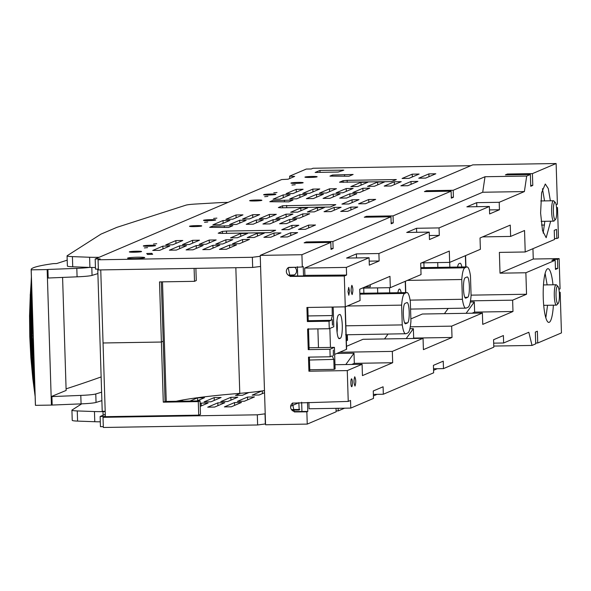 <?xml version="1.0" encoding="UTF-8"?>
<svg xmlns="http://www.w3.org/2000/svg" width="591" height="591" viewBox="0 0 591 591"><rect width="100%" height="100%" fill="white"/><g stroke="black" fill="none" stroke-linecap="round" stroke-linejoin="round"><path stroke-width="0.89" d="M228.023 202.395L227.055 202.41A18.166 1.396 178.2 0 0 217.554 202.765L195.916 204.021A15.824 1.219 178.2 0 0 185.877 205.173L116.9 227.343L100.987 234.117L67.189 255.718A15.824 1.219 178.2 0 0 67.064 255.881A15.824 1.219 178.2 0 0 72.412 256.62L89.603 257.255A18.166 1.396 178.2 0 0 98.15 257.314L98.158 257.706M95.447 267.501A18.166 1.396 178.2 0 1 89.921 267.42L89.603 257.255M72.412 256.62L72.73 266.785L89.921 267.42M72.73 266.785A15.824 1.219 178.2 0 1 67.381 266.046L67.064 255.881M99.118 257.292L98.15 257.314M97.751 269.097L102.213 411.24L105.191 411.343M264.48 390.577A79.32 6.095 178.2 0 1 239.783 393.347A170.636 13.12 178.2 0 0 176.148 401.274M81.713 403.845L72.036 410.028A15.824 1.219 178.2 0 0 71.917 410.184A15.824 1.219 178.2 0 0 77.258 410.93L94.449 411.558A18.166 1.396 178.2 0 0 102.997 411.617L103.107 415.237M105.198 411.58L102.997 411.617M100.293 421.811A18.166 1.396 178.2 0 1 94.774 421.723L94.449 411.558M77.258 410.93L77.584 421.095L94.774 421.723M77.584 421.095A15.824 1.219 178.2 0 1 72.235 420.349L71.917 410.184M89.396 267.398A17.154 1.322 178.2 0 1 76.815 268.358L77.081 276.824A17.154 1.322 178.2 0 0 92.056 275.399A5092.448 391.478 178.2 0 0 97.892 273.589M47.428 278.043L51.417 405.086L35.46 405.345L31.197 269.836L47.162 269.577L47.428 278.043L77.081 276.824M48.174 277.933L47.908 269.459L76.815 268.358M67.197 260.151A5043.158 387.689 178.2 0 1 56.662 263.542L53.293 263.63A116.789 8.976 178.2 0 0 31.153 269.607L35.416 405.123A116.789 8.976 178.2 0 0 35.46 405.345M47.162 269.577L47.908 269.459M101.615 392.165A5092.448 391.478 178.2 0 1 95.779 393.968A17.154 1.322 178.2 0 1 80.804 395.401L51.151 396.62L66.133 390.437L62.587 277.378M101.135 376.925A5043.158 387.689 178.2 0 1 66.089 388.848M101.881 400.632A5092.448 391.478 178.2 0 1 96.045 402.441A17.154 1.322 178.2 0 1 81.07 403.867L51.417 405.086M51.905 396.502L52.171 404.968M195.887 268.366L196.278 280.54L194.513 281.331L194.107 268.395M161.306 281.87L163.219 341.214L161.395 342.034L103.048 342.979L100.751 269.91M194.513 281.331L159.511 281.9L161.395 342.034L163.013 341.31M260.262 256.228L260.579 266.393M260.387 266.475L252.675 267.442L98.387 269.947L98.069 259.789L252.357 257.284L260.07 256.309M470.828 165.694L312.994 168.258L311.287 168.982L306.286 169.063L289.649 176.148L294.665 176.406L288.053 179.221L281.634 179.561L95.181 258.976L95.498 269.134L98.365 269.09M95.181 258.976L100.167 258.895L98.069 259.789M289.649 176.148L289.723 178.512M349.879 193.818L356.809 193.708L346.673 198.022L339.744 198.133L349.879 193.818L349.961 196.618M362.881 188.278L369.811 188.167L359.683 192.481L352.753 192.592L362.881 188.278L362.97 191.085M309.869 177.44A6.109 0.473 178.2 0 1 304.926 177.137A6.109 0.473 178.2 0 1 312.203 176.45A6.109 0.473 178.2 0 1 317.145 176.753A6.109 0.473 178.2 0 1 309.869 177.44M208.416 220.65A6.124 0.473 178.2 0 1 203.474 220.34A6.124 0.473 178.2 0 1 210.765 219.653A6.124 0.473 178.2 0 1 215.708 219.955A6.124 0.473 178.2 0 1 208.416 220.65M204.516 222.305L207.751 222.002L204.516 222.305M194.439 226.604A6.124 0.473 178.2 0 1 189.489 226.294A6.124 0.473 178.2 0 1 196.781 225.607A6.124 0.473 178.2 0 1 201.73 225.91A6.124 0.473 178.2 0 1 194.439 226.604M153.475 244.046L156.733 243.736L153.475 244.046M148.267 246.262A6.117 0.473 178.2 0 1 143.317 245.959A6.117 0.473 178.2 0 1 150.609 245.265A6.117 0.473 178.2 0 1 155.551 245.575A6.117 0.473 178.2 0 1 148.267 246.262M144.367 247.925L147.602 247.622L144.367 247.925M134.29 252.217A6.124 0.473 178.2 0 1 129.34 251.914A6.124 0.473 178.2 0 1 136.632 251.219A6.124 0.473 178.2 0 1 141.581 251.53A6.124 0.473 178.2 0 1 134.29 252.217M134.526 258.599A8.577 0.657 178.2 0 1 127.59 258.171A8.577 0.657 178.2 0 1 137.806 257.203A8.577 0.657 178.2 0 1 144.743 257.632A8.577 0.657 178.2 0 1 134.526 258.599M162.872 246.137L152.744 250.451L159.673 250.34L169.809 246.026L162.872 246.137L162.961 248.937M176.347 250.067L169.418 250.178L179.546 245.863L186.483 245.753L176.347 250.067M196.227 245.597L186.091 249.912L193.028 249.801L203.156 245.479L196.227 245.597L196.315 248.397M209.702 249.528L202.765 249.638L212.9 245.324L219.83 245.213L209.702 249.528M229.574 245.051L219.446 249.365L226.375 249.254L236.511 244.94L229.574 245.051L229.663 247.858M172.683 244.8L165.746 244.91L175.882 240.596L182.811 240.485L172.683 244.8M199.485 240.212L192.555 240.33L182.42 244.644L189.356 244.526L199.485 240.212M206.03 244.26L199.101 244.371L209.229 240.057L216.166 239.946L206.03 244.26M222.704 243.987L232.839 239.673L225.902 239.783L215.774 244.098L222.704 243.987M249.513 239.399L242.583 239.518L232.448 243.832L239.385 243.714L249.513 239.399M152.663 254.293L147.58 254.477L146.694 253.524L151.784 253.34L152.663 254.293M226.471 231.059L222.43 231.391L218.205 233.194L220.931 233.423L270.117 232.625L275.665 230.261L226.471 231.059L226.545 233.327M212.191 226.264L209.665 227.343L228.665 227.469L232.839 225.688L212.191 226.264L212.228 227.358M272.34 200.652L269.814 201.73L288.814 201.849L292.988 200.068L272.34 200.652L272.377 201.745M282.587 205.779L335.814 204.641L330.266 207.005L281.08 207.803L278.361 207.574L282.587 205.779L282.646 207.781M339.522 182.213L343.105 180.683L347.139 180.351L396.332 179.553L391.434 181.636L339.522 182.213M348.941 176.236L353.115 174.463L332.467 175.039L329.941 176.118L348.941 176.236M315.151 172.461L338.207 172.033L343.799 170.156L319.975 170.407L315.151 172.461M237.471 237.752L247.599 233.438L240.67 233.548L230.542 237.87L237.471 237.752M254.145 237.486L264.28 233.172L257.344 233.282L247.215 237.597L254.145 237.486M270.818 237.213L280.954 232.898L274.017 233.009L263.889 237.323L270.818 237.213M287.499 236.939L297.628 232.625L290.698 232.743L280.562 237.057L287.499 236.939M305.377 229.323L315.513 225.008L308.576 225.127L298.448 229.441L305.377 229.323M288.704 229.596L298.839 225.282L291.902 225.393L281.774 229.707L288.704 229.596M239.702 220.251L246.144 220.347L236.503 224.447L229.567 224.565L239.702 220.251L239.791 223.051M256.376 219.978L263.305 219.867L253.177 224.181L246.24 224.292L256.376 219.978L256.464 222.777M273.049 219.704L279.986 219.593L269.851 223.908L262.921 224.019L273.049 219.704L273.138 222.511M289.723 219.438L296.66 219.327L286.524 223.642L279.595 223.753L289.723 219.438L289.812 222.238M223.021 220.517L229.958 220.406L219.822 224.72L212.893 224.831L223.021 220.517L223.11 223.324M236.031 214.984L242.96 214.865L232.832 219.18L225.895 219.298L236.031 214.984L236.119 217.784M252.704 214.71L259.641 214.599L249.505 218.914L242.576 219.025L252.704 214.71L252.793 217.51M269.378 214.437L276.315 214.326L266.179 218.64L259.25 218.751L269.378 214.437L269.466 217.244M282.86 218.367L292.988 214.053L286.059 214.171L275.923 218.485L282.86 218.367M302.732 213.898L309.662 213.787L299.534 218.101L292.597 218.212L302.732 213.898L302.821 216.698M297.62 212.139L307.756 207.825L300.819 207.936L290.691 212.25L297.62 212.139M314.294 211.866L324.429 207.552L317.493 207.663L307.364 211.977L314.294 211.866M330.975 211.593L341.103 207.278L334.174 207.397L324.038 211.711L330.975 211.593M347.648 211.327L357.777 207.013L350.847 207.123L340.712 211.438L347.648 211.327M365.526 203.71L375.662 199.396L368.725 199.507L358.597 203.821L365.526 203.71M348.853 203.976L358.988 199.662L352.051 199.78L341.923 204.094L348.853 203.976M283.178 194.904L290.107 194.786L279.979 199.101L273.042 199.219L283.178 194.904L283.266 197.704M299.851 194.631L306.781 194.52L296.652 198.835L289.716 198.945L299.851 194.631L299.94 197.431M316.525 194.358L323.462 194.247L313.326 198.561L306.397 198.672L316.525 194.358L316.613 197.165M333.198 194.092L340.135 193.974L330 198.295L323.07 198.406L333.198 194.092L333.287 196.892M343.009 192.755L353.137 188.44L346.208 188.551L336.072 192.865L343.009 192.755M329.534 188.825L336.464 188.706L326.335 193.021L319.399 193.139L329.534 188.825L329.623 191.624M312.853 189.09L319.79 188.98L309.654 193.294L302.725 193.405L312.853 189.09L312.942 191.898M296.18 189.364L303.117 189.253L292.981 193.567L286.051 193.678L296.18 189.364L296.268 192.164M391.124 185.98L401.252 181.666L394.323 181.777L384.187 186.091L391.124 185.98M374.45 186.246L384.578 181.932L377.649 182.043L367.513 186.364L374.45 186.246M357.769 186.52L367.905 182.205L360.968 182.316L350.84 186.63L357.769 186.52M407.797 185.707L417.933 181.393L410.996 181.503L400.868 185.818L407.797 185.707M425.683 178.09L435.811 173.776L428.881 173.887L418.746 178.201L425.683 178.09M409.002 178.364L419.137 174.049L412.208 174.16L402.072 178.475L409.002 178.364M213.632 218.434L216.882 218.123L213.632 218.434M254.588 200.984A6.124 0.473 178.2 0 1 249.638 200.674A6.124 0.473 178.2 0 1 256.93 199.987A6.124 0.473 178.2 0 1 261.879 200.29A6.124 0.473 178.2 0 1 254.588 200.984M264.679 196.692L267.93 196.382L264.679 196.692M268.573 195.03A6.124 0.473 178.2 0 1 263.623 194.72A6.124 0.473 178.2 0 1 270.914 194.033A6.124 0.473 178.2 0 1 275.864 194.336A6.124 0.473 178.2 0 1 268.573 195.03M273.773 192.814L277.009 192.503L273.773 192.814M291.976 185.057L295.212 184.754L291.976 185.057M295.884 183.395A6.117 0.473 178.2 0 1 290.942 183.092A6.117 0.473 178.2 0 1 298.226 182.397A6.117 0.473 178.2 0 1 303.168 182.708A6.117 0.473 178.2 0 1 295.884 183.395M412.289 176.96L412.208 174.16M428.97 176.694L428.881 173.887M410.996 181.503L411.085 184.311M360.968 182.316L361.057 185.116M377.649 182.043L377.738 184.85M394.323 181.777L394.411 184.577M346.208 188.551L346.296 191.351M352.14 202.58L352.051 199.78M368.814 202.307L368.725 199.507M350.936 209.923L350.847 207.123M334.262 210.197L334.174 207.397M317.581 210.47L317.493 207.663M300.908 210.736L300.819 207.936M286.059 214.171L286.147 216.971M291.902 225.393L291.991 228.2M308.576 225.127L308.665 227.927M290.698 232.743L290.787 235.543M274.017 233.009L274.106 235.816M257.344 233.282L257.432 236.082M240.67 233.548L240.759 236.356M342.462 170.045L342.485 170.718M319.975 170.407L320.034 172.18M344.546 174.604L344.597 176.214M332.467 175.039L332.504 176.133M343.105 180.683L343.157 182.42M347.139 180.351L347.205 182.353M286.62 205.439L286.694 207.714M284.419 200.209L284.47 201.819M224.27 225.828L224.321 227.439M222.43 231.391L222.497 233.393M151.784 253.34L151.813 254.322M242.665 242.317L242.583 239.518M225.991 242.591L225.902 239.783M209.317 242.857L209.229 240.057M192.644 243.13L192.555 240.33M175.97 243.403L175.882 240.596M212.989 248.124L212.9 245.324M179.634 248.671L179.546 245.863M252.675 267.442L252.357 257.284M265.529 423.924L257.632 424.973L257.307 414.816L103.019 417.32L103.336 427.478L257.632 424.973M105.287 414.306L100.13 416.507L100.448 426.665L103.314 426.621M100.13 416.507L105.117 416.426L103.019 417.32M265.337 424.006L265.019 413.84L257.307 414.816M264.546 392.697L259.094 395.017L252.165 395.128L261.931 390.969M264.487 390.777L263.054 390.799M262.301 390.917L262.382 393.613M248.9 392.527L242.421 395.283L235.491 395.401L240.419 393.296M245.679 392.838L245.708 393.887M247.533 397.049L237.397 401.363L244.334 401.245L254.462 396.93L247.533 397.049L247.622 399.848M227.653 401.518L220.724 401.629L230.859 397.315L237.789 397.204L227.653 401.518M230.941 400.122L230.859 397.315M214.178 397.588L204.05 401.902L210.98 401.791L221.115 397.477L214.178 397.588L214.267 400.388M196.943 400.934L204.442 397.743L197.505 397.861L197.593 400.661M190.014 401.045L197.505 397.861M180.92 400.934L180.898 400.321M183.424 399.863L180.27 401.208M234.524 402.582L224.395 406.896L231.325 406.785L241.46 402.471L234.524 402.582L234.612 405.389M214.651 407.059L207.722 407.169L217.85 402.855L224.779 402.744L214.651 407.059M217.939 405.655L217.85 402.855M200.231 406.364L208.106 403.01L201.176 403.128L201.265 405.928M200.15 403.564L201.176 403.128M198.288 401.599L163.286 402.168L161.395 342.041L103.048 342.987L105.361 416.67L198.716 415.148L198.288 401.599L200.061 400.883L165.059 401.452L163.219 341.303M200.061 400.883L200.475 414.402L198.716 415.148M163.286 402.168L165.059 401.452M558.185 303.449L556.803 304.926A10.202 1.972 -90.9 0 1 556.419 305.133A10.202 1.972 -90.9 0 1 554.388 290.794A10.202 1.972 -90.9 0 1 556.087 284.744A10.202 1.972 -90.9 0 1 556.478 284.936L557.904 286.369A8.71 1.684 -90.9 0 1 559.308 298.455A8.71 1.684 -90.9 0 1 558.185 303.449A8.71 1.684 -90.9 0 1 556.486 300.368A8.71 1.684 -90.9 0 1 556.124 291.378A8.71 1.684 -90.9 0 1 557.904 286.369M555.51 219.46L554.129 220.938A10.202 1.972 -90.9 0 1 553.745 221.145A10.202 1.972 -90.9 0 1 551.721 206.806A10.202 1.972 -90.9 0 1 553.42 200.748A10.202 1.972 -90.9 0 1 553.811 200.94L555.237 202.381A8.71 1.684 -90.9 0 1 556.633 214.459A8.71 1.684 -90.9 0 1 555.51 219.46A8.71 1.684 -90.9 0 1 553.811 216.38A8.71 1.684 -90.9 0 1 553.449 207.382A8.71 1.684 -90.9 0 1 555.237 202.381M332.526 325.116L332.253 319.591L332.43 325.161M332.164 307.069L332.275 315.557M332.371 315.572L331.1 320.329L308.236 320.699M333.383 355.649L333.309 350.042L333.383 355.649M309.78 369.759L334.122 369.36L333.804 359.387L309.47 360.03M333.752 359.461L332.216 355.9L330.155 356.779L329.918 349.281L308.236 349.636L309.13 349.251L308.487 328.677M359.853 293.291L406.623 292.589C408.108 292.22 409.341 295.168 410.317 301.425L410.937 321.201C410.376 328.116 409.356 332.016 407.886 332.91L405.936 333.738C404.451 334.107 403.217 331.167 402.242 324.902L345.875 325.818M402.242 324.902L401.621 305.126C402.183 298.219 403.195 294.311 404.665 293.424L406.623 292.589L359.853 293.35M345.602 334.787L405.936 333.738M407.576 322.915L405.618 323.742A10.202 1.972 -90.9 0 1 405.47 323.779A10.202 1.972 -90.9 0 1 403.35 314.412A10.202 1.972 -90.9 0 1 404.983 303.419L406.933 302.585A10.202 1.972 -90.9 0 1 407.088 302.555A10.202 1.972 -90.9 0 1 409.201 311.922A10.202 1.972 -90.9 0 1 407.576 322.915L404.672 322.959M401.621 305.126L347.242 306.012M420.851 268.521L464.822 267.804L466.772 266.969C468.257 266.6 469.49 269.548 470.466 275.805L471.086 295.589C470.525 302.503 469.505 306.404 468.035 307.29L466.085 308.125C464.6 308.495 463.366 305.547 462.391 299.29L410.11 300.139M420.829 267.716L467.075 266.903L420.829 267.657M464.822 267.804C463.351 268.691 462.332 272.599 461.77 279.513L407.391 280.393M461.77 279.513L462.391 299.29M410.553 309.086L466.085 308.125M467.725 297.295L465.774 298.13A10.202 1.972 -90.9 0 1 465.619 298.16A10.202 1.972 -90.9 0 1 463.499 288.792A10.202 1.972 -90.9 0 1 465.132 277.8L467.082 276.972A10.202 1.972 -90.9 0 1 467.237 276.935A10.202 1.972 -90.9 0 1 469.357 286.303A10.202 1.972 -90.9 0 1 467.725 297.295L464.829 297.347M301.92 254.706L330.805 242.406L304.129 242.835L306.219 241.948L332.896 241.512L390.961 216.786L364.278 217.222L366.368 216.328L393.052 215.892L451.11 191.166L424.427 191.602L426.517 190.708L453.201 190.28L485.012 176.731L526.699 176.052L530.378 174.485L505.408 174.877L507.403 174.027L532.417 173.621L556.124 163.522L472.748 164.874L260.232 255.386L301.92 254.706L302.304 266.962L288.149 267.627L290.048 276.418L344.302 276.019L345.27 306.855L306.914 307.475L307.357 321.563L308.251 321.179L307.822 307.46M307.357 321.563L329.032 321.209L329.268 328.707L333.789 326.779L333.169 307.054M365.297 286.849L370.276 286.827L370.21 284.759M365.142 286.916L370.276 286.827M369.183 261.148L379.141 260.986L369.309 265.167L369.08 257.72L346.562 258.082L356.395 253.894L356.521 257.92M429.332 235.528L439.29 235.366L429.458 239.554L429.229 232.1L406.719 232.462L416.544 228.281L416.67 232.307M489.488 209.908L499.439 209.746L489.614 213.935L489.378 206.481L466.868 206.85L476.693 202.661L476.826 206.687M466.107 313.311L474.307 301.957L474.625 312.114L472.046 313.215M470.281 302.016L474.307 301.957M444.425 313.666L448.17 308.48M412.71 338.488L413.663 338.082L413.368 328.662L409.903 328.722M406.194 338.591L413.368 328.662M384.519 338.946L388.021 334.092M345.801 364.544L354.009 353.189L354.327 363.354L392.675 362.726L392.321 351.401L423.045 338.318L423.407 349.643L452.019 337.461L451.657 326.136L482.389 313.045L422.358 314.02L410.863 318.918M336.818 353.47L354.009 353.189M351.748 364.448L354.327 363.354M330.155 356.779L308.472 357.134L308.916 371.214L309.81 370.83L309.381 357.119M334.122 369.36L335.112 368.939L334.432 347.36L329.918 349.281M309.086 347.774L334.432 347.36M330.997 248.508L333.117 248.508L331.026 249.402L330.805 242.406M391.153 222.888L393.266 222.896L391.176 223.782L390.961 216.786M451.302 197.276L453.423 197.276L451.332 198.17L451.11 191.166M288.933 267.376L294.724 267.28A4.588 4.492 66.9 0 1 292.301 275.509L293.624 274.948L288.245 275.133M294.517 274.822A4.588 4.492 66.9 0 1 293.624 274.948M329.032 321.209L331.1 320.329M329.268 328.707L307.593 329.054L308.236 349.636M346.518 346.319L363.014 339.293L423.045 338.318M346.459 334.772L346.644 340.682L347.508 340.313L346.636 340.335M347.331 334.757L347.508 340.313M424.028 267.605L423.88 262.81M363.716 288.098L363.879 293.225M352.147 294.562C353.204 290.986 353.1 287.898 351.859 285.305C350.81 288.881 350.906 291.961 352.147 294.562L352.081 294.577M476.693 202.661L499.21 202.299L499.439 209.746M416.544 228.281L439.054 227.912L439.29 235.366M356.395 253.894L378.905 253.532L379.141 260.986M345.27 306.855L360.082 300.546L359.727 289.221L389.964 276.344L390.319 287.669L362.305 288.12M390.319 287.669L421.043 274.579L420.689 263.254L449.3 251.072L449.655 262.397L480.38 249.306L480.025 237.981L510.262 225.105L510.624 236.43L482.603 236.888M421.642 262.847L449.655 262.397M510.624 236.43L524.542 230.505L525.214 251.98L499.373 252.401L500.023 273.182L533.267 259.028L532.942 248.685M525.214 251.98L554.528 239.495L554.24 230.35L556.537 229.374L556.825 238.52L554.498 238.557M507.403 174.027L507.425 174.84M532.417 173.621L532.787 185.411L530.725 185.441M485.012 176.731L482.707 192.245L524.394 191.565L499.21 202.299M526.699 176.052L524.394 191.565M482.707 192.245L304.668 268.07L346.356 267.398L346.592 275.044L304.897 275.354L303.523 275.938L297.679 275.982L297.391 266.711M369.08 257.72L346.356 267.398M429.229 232.1L378.905 253.532M489.378 206.481L439.054 227.912M557.771 268.447L557.483 259.301L554.144 259.353L551.846 260.335L555.178 260.284L555.466 269.43L557.771 268.447L555.437 268.484M554.144 259.353L554.173 260.299M355.028 386.034C353.78 383.433 353.684 380.345 354.733 376.77C355.981 379.37 356.077 382.458 355.028 386.034L354.955 386.049M471.071 295.145L526.544 294.244L525.872 272.761L500.023 273.182M470.488 300.856L512.626 300.169L526.544 294.244M512.626 300.169L512.981 311.494L474.625 312.114M512.981 311.494L482.744 324.37L482.389 313.045M410.287 326.808L451.657 326.136M413.663 338.082L452.019 337.461M339.655 352.258L392.321 351.401M308.916 371.214L347.272 370.594L362.084 364.285L362.438 375.61L392.675 362.726M362.084 364.285L334.979 364.721M373.372 394.396L383.33 394.234L383.094 386.78L373.261 390.969L373.497 398.415L350.773 408.093L309.086 408.773L308.886 402.412M433.521 368.777L443.479 368.614L443.243 361.16L433.417 365.349L433.646 372.803L383.33 394.234M493.67 343.157L503.628 342.994L503.399 335.54L493.566 339.729L493.803 347.183L443.479 368.614M493.766 346.06L532.026 345.44L528.819 332.268L503.628 342.994M393.052 215.892L393.266 222.896M366.368 216.328L366.398 217.185M332.896 241.512L333.117 248.508M306.219 241.948L306.241 242.805M453.201 190.28L453.423 197.276M426.517 190.708L426.547 191.565M304.668 268.07L304.897 275.354M303.523 275.938L303.227 266.571L302.304 266.962M289.065 275.62L292.301 275.509M348.003 291.636L348.816 295.249L349.503 291.001L348.69 287.389L348.003 291.636M530.378 174.485L530.748 186.276L532.787 185.411M556.124 204.715L557.402 204.176L556.124 163.522M550.384 200.8L548.278 188.573L545.294 184.008L541.629 192.696L540.595 213.048L542.531 230.638L546.165 237.715L550.679 221.197M544.547 200.896L542.457 188.706M543.173 233.105L544.843 221.285M347.272 370.594L348.239 401.422L350.537 400.447L350.773 408.093M338.141 408.3L338.222 410.9L344.575 408.196M373.416 395.911L377.124 394.33M433.572 370.291L437.274 368.718M307.497 402.449L307.778 411.447L306.855 411.838L307.246 424.094L336.131 411.794L336.02 408.337M260.232 255.386L265.558 424.774L307.246 424.094M306.855 411.838L294.311 411.934L292.405 403.136L348.239 401.422M298.81 402.663L299.216 410.014L291.924 410.139M301.646 402.227L301.942 411.491L307.778 411.447M556.574 207.958L557.512 207.559L556.545 207.596M344.302 276.019L346.592 275.044M557.512 207.559L558.465 237.818L556.825 238.52M533.267 259.028L559.116 258.607L557.483 259.301M525.872 272.761L555.178 260.284M535.675 343.039L537.736 343.009L537.367 331.211L535.328 332.083L535.697 343.873L532.026 345.44M559.3 292.626L560.172 292.257L561.45 332.91L537.736 343.009M553.39 305.185A26.854 5.186 -90.9 0 1 548.832 322.405A26.854 5.186 -90.9 0 1 543.255 297.738A26.854 5.186 -90.9 0 1 547.96 268.698A26.854 5.186 -90.9 0 1 552.977 284.788M558.923 289.354L560.069 288.866L559.116 258.607M350.877 383.108A3.93 0.761 -90.9 0 1 351.564 378.861A3.93 0.761 -90.9 0 1 352.376 382.466A3.93 0.761 -90.9 0 1 351.689 386.713A3.93 0.761 -90.9 0 1 350.877 383.108M336.102 410.937L338.222 410.9M299.77 409.467L291.489 409.6M290.669 406.231L298.898 402.73M297.679 275.982L290.971 276.027A4.588 4.492 66.9 0 1 288.615 267.457M292.877 402.966A4.588 4.492 -113.1 0 0 295.227 411.543L301.942 411.491M545.116 273.404L547.14 284.884M547.554 305.281L545.833 317.803M560.172 292.257L559.278 292.272M401.178 292.619A11.901 2.298 89.1 0 0 399.472 289.058A11.901 2.298 89.1 0 0 398.253 291.008A11.901 2.298 89.1 0 0 397.891 292.671M461.859 266.992A11.901 2.298 -90.9 0 0 460.116 263.231A11.901 2.298 -90.9 0 0 459.931 263.268L458.956 263.689A11.901 2.298 -90.9 0 0 457.589 267.058M340.379 338.222A11.901 2.298 -90.9 0 0 342.292 325.855A11.901 2.298 -90.9 0 0 339.81 314.464A11.901 2.298 -90.9 0 0 339.633 314.508L338.658 314.922A11.901 2.298 -90.9 0 0 336.737 327.281A11.901 2.298 -90.9 0 0 339.219 338.673A11.901 2.298 -90.9 0 0 339.404 338.636L340.379 338.222L338.599 338.251M336.944 320.847A11.901 2.298 -90.9 0 1 337.084 332.371M345.277 306.847L346.607 349.222A10.202 0.783 178.2 0 1 346.422 349.377L334.654 354.393M32.956 326.956L33.51 344.523M31.589 282.143L30.348 306.64L31.641 283.746M31.426 278.302L30.296 294.998L30.333 336.774L32.239 366.878L30.414 336.774L30.348 306.64L30.946 306.64L31.788 289.634M34.965 389.705L32.239 366.878L35.017 391.308M31.707 285.97L30.348 306.64L30.776 316.65L31.257 316.606L31.493 336.678L32.136 336.213L31.907 315.269L31.257 316.606L31.257 315.757L31.907 315.269L32.239 304.025M32.579 314.922L31.907 315.269L31.803 296.549L31.257 315.757L30.946 306.64L30.414 336.774L31.013 336.737L30.776 316.65L31.257 315.757M34.256 368.363L32.136 336.213L33.052 335.747M31.988 295.995L30.946 306.64M31.951 294.806L31.803 296.549L31.33 296.586L31.929 294.141M35.142 396.45L32.786 378.469L30.865 357.651L29.786 336.737L29.55 315.808L31.382 276.906M30.163 294.946L30.725 295.042M29.55 315.808L30.296 294.998L30.097 315.897L29.683 315.875L29.919 336.767L30.333 336.774M29.786 336.737L32.919 378.484L31.013 336.737L31.493 336.678L32.571 357.585L34.596 379.163M31.921 293.882L31.877 294.857M34.573 378.395L33.85 376.844L32.04 356.816L33.222 357.141L32.571 357.585L32.04 356.816L30.414 336.774M34.529 377.073L32.837 366.812L32.571 357.585M33.894 356.801L33.222 357.141L34.322 376.755L33.85 376.844L34.899 387.46M30.865 357.651L32.919 378.484L33.347 378.454M32.786 378.469L35.098 395.128M34.743 383.773L32.239 366.878L32.837 366.812M34.603 379.422L34.507 378.447M162.495 281.855L166.256 401.437M235.839 267.716L239.783 393.347M91.804 267.472L92.056 275.399M95.779 393.968L96.045 402.441M80.804 395.401L81.07 403.867M244.135 220.177L244.164 221.189M359.882 294.148L404.665 293.424M290.048 276.418L290.971 276.027M295.227 411.543L294.311 411.934M405.234 281.316L405.589 292.545M389.528 287.677L389.691 292.804M377.553 287.876L377.708 292.996M449.692 262.382L449.84 267.184M465.383 255.696L465.738 266.925M437.709 262.589L437.865 267.383M329.859 328.456L330.45 347.427M345.085 306.855L346.422 349.377M317.884 328.892L318.468 347.619M33.776 352.886L32.136 336.213L31.257 316.606M32.52 356.742L32.136 336.213L32.697 318.771M32.379 308.635L31.907 315.269M30.296 294.998L31.522 281.39M35.002 392.055L32.919 378.484M556.087 284.744L543.461 284.943M556.419 305.133L543.713 305.34M553.42 200.748L540.758 200.955M553.745 221.145L541.12 221.352M332.26 315.557L308.088 315.949M544.533 225.031L541.555 225.075M545.323 274.128L544.932 274.135M405.426 281.235L405.781 292.545M465.575 255.615L465.93 266.925"/></g></svg>

